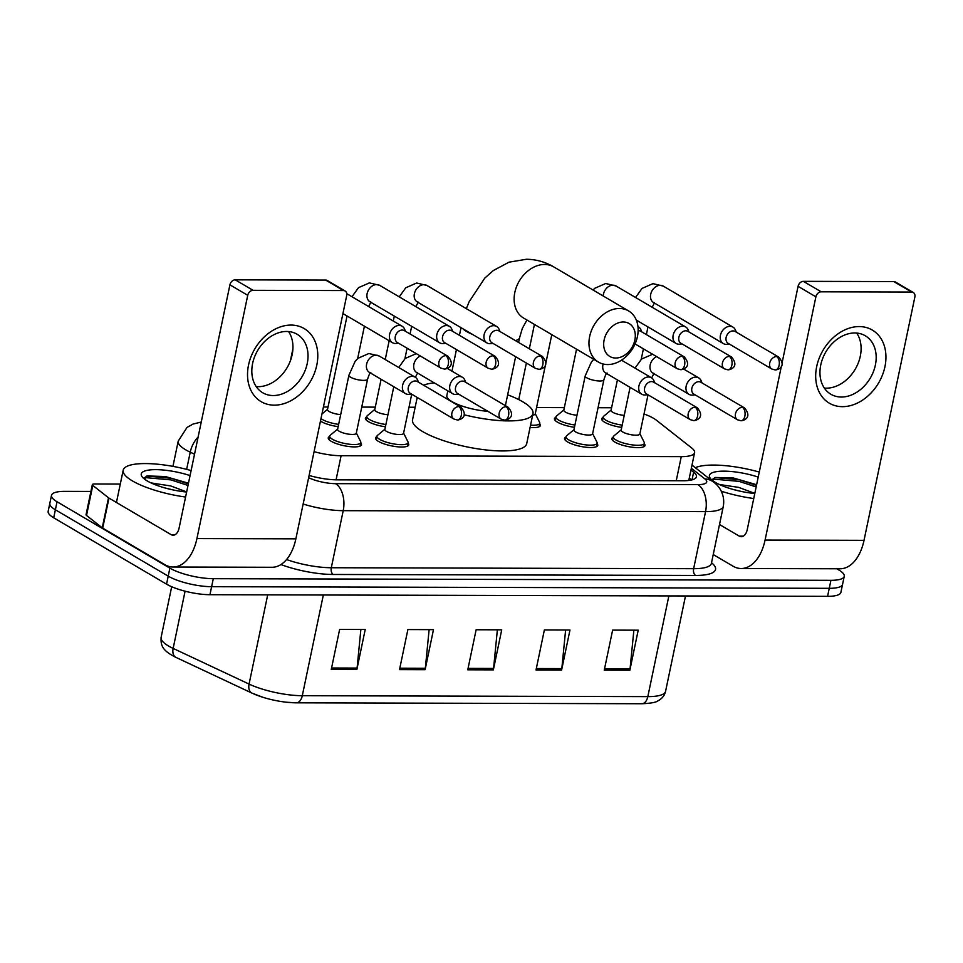 <?xml version="1.0" encoding="UTF-8"?>
<svg xmlns="http://www.w3.org/2000/svg" width="963" height="963" viewBox="0 0 963 963"><rect width="100%" height="100%" fill="white"/><g stroke="black" fill="none" stroke-linecap="round" stroke-linejoin="round"><path stroke-width="1.44" d="M597.036 443.654A16.961 4.478 -168.2 0 1 597.758 445.4A16.961 4.478 -168.2 0 1 585.697 447.205A16.961 4.478 -168.2 0 1 567.508 441.897A16.961 4.478 -168.2 0 1 564.547 438.466A16.961 4.478 -168.2 0 1 565.907 437.154M407.999 443.161A16.961 4.478 -168.2 0 1 408.721 444.906A16.961 4.478 -168.2 0 1 396.648 446.7A16.961 4.478 -168.2 0 1 378.459 441.391A16.961 4.478 -168.2 0 1 375.51 437.96A16.961 4.478 -168.2 0 1 376.858 436.648M360.74 443.028A16.961 4.478 -168.2 0 1 361.45 444.774A16.961 4.478 -168.2 0 1 349.388 446.579A16.961 4.478 -168.2 0 1 331.2 441.271A16.961 4.478 -168.2 0 1 328.239 437.84A16.961 4.478 -168.2 0 1 329.599 436.528M644.307 443.787A16.961 4.478 -168.2 0 1 645.017 445.52A16.961 4.478 -168.2 0 1 632.956 447.326A16.961 4.478 -168.2 0 1 614.767 442.017A16.961 4.478 -168.2 0 1 611.806 438.586A16.961 4.478 -168.2 0 1 613.166 437.274M338.157 426.657A16.961 4.478 -168.2 0 1 321.1 421.493A16.961 4.478 -168.2 0 1 320.474 421.108M539.677 423.756A16.961 4.478 -168.2 0 1 540.399 425.502A16.961 4.478 -168.2 0 1 530.083 427.476M385.417 426.79A16.961 4.478 -168.2 0 1 368.36 421.613A16.961 4.478 -168.2 0 1 365.398 418.183A16.961 4.478 -168.2 0 1 366.759 416.871M574.466 427.283A16.961 4.478 -168.2 0 1 557.396 422.119A16.961 4.478 -168.2 0 1 554.447 418.688A16.961 4.478 -168.2 0 1 555.795 417.376M621.725 427.403A16.961 4.478 -168.2 0 1 604.668 422.239A16.961 4.478 -168.2 0 1 601.706 418.809A16.961 4.478 -168.2 0 1 603.067 417.497M314.094 451.647A31.803 8.39 11.8 0 0 341.107 455.728L681.274 456.631A31.803 8.39 11.8 0 0 694.6 452.646A31.803 8.39 11.8 0 0 691.759 448.036L656.285 420.121A31.803 8.39 11.8 0 0 653.576 418.303A31.803 8.39 11.8 0 0 644.018 413.994M611.589 407.77A31.803 8.39 11.8 0 0 610.169 407.758L598.047 407.722M564.33 407.638L536.56 407.566M415.161 407.241L409.01 407.229M375.293 407.132L361.739 407.096M328.034 407.012L323.412 407M836.763 568.772L838.701 569.903A31.803 8.39 -168.2 0 1 844.238 576.343A31.803 8.39 -168.2 0 1 830.925 580.316L213.292 578.691A31.803 8.39 -168.2 0 1 169.885 568.146L57.046 501.771A31.803 8.39 -168.2 0 1 51.496 495.331A31.803 8.39 -168.2 0 1 64.81 491.359L90.919 491.431M51.496 495.331L48.15 511.353A31.803 8.39 -168.2 0 0 53.699 517.793L166.539 584.156A31.803 8.39 -168.2 0 0 209.946 594.701L827.578 596.338A31.803 8.39 -168.2 0 0 840.892 592.353L842.565 584.348A31.803 8.39 -168.2 0 1 829.251 588.321L211.619 586.696A31.803 8.39 -168.2 0 1 168.212 576.151L55.373 509.776A31.803 8.39 -168.2 0 1 49.823 503.348A31.803 8.39 -168.2 0 0 55.373 509.776L168.212 576.151A31.803 8.39 -168.2 0 0 211.619 586.696L829.251 588.321A31.803 8.39 -168.2 0 0 842.565 584.348L844.238 576.343M309.111 475.457A31.803 8.39 11.8 0 0 337.17 479.839L683.14 480.754A31.803 8.39 11.8 0 0 696.454 476.781A31.803 8.39 11.8 0 0 693.625 472.159L690.965 470.064M689.291 478.081L691.675 479.959M668.864 595.916L647.822 696.622A42.408 11.195 11.8 0 0 665.577 691.326C664.59 695.563 662.014 698.753 657.849 700.883C656.032 702.412 650.699 703.351 641.852 703.736L296.327 702.821A10.605 6.296 -89.8 0 1 296.014 702.809A34.776 9.173 -168.2 0 1 286.577 702.244A34.776 9.173 -168.2 0 1 262.971 697.308A34.776 9.173 -168.2 0 1 252.366 693.264A10.605 6.837 -64.8 0 1 251.921 693.083A10.605 6.837 -64.8 0 1 249.068 684.079A42.408 11.195 11.8 0 0 302.298 695.707L647.822 696.622A10.605 6.296 90.2 0 1 641.852 703.736A10.605 6.296 90.2 0 1 641.539 703.712M331.272 669.441L339.638 629.393L365.23 629.465L356.864 669.514L331.272 669.441M536.018 669.983L544.372 629.934L569.976 630.007L561.61 670.055L536.018 669.983M604.258 670.164L612.624 630.115L638.216 630.187L629.85 670.224L604.258 670.164M399.513 669.622L407.879 629.573L433.482 629.646L425.116 669.694L399.513 669.622M467.765 669.803L476.131 629.754L501.723 629.826L493.357 669.875L467.765 669.803M497.365 629.814L493.574 668.442A8.486 5.032 90.2 0 1 493.357 669.875M429.125 629.633L425.333 668.262A8.486 5.032 90.2 0 1 425.116 669.694M633.871 630.175L630.067 668.791A8.486 5.032 90.2 0 1 629.85 670.224M565.618 629.995L561.826 668.611A8.486 5.032 90.2 0 1 561.61 670.055M360.872 629.453L357.08 668.081A8.486 5.032 90.2 0 1 356.864 669.514M695.322 467.717A53.013 13.988 -168.2 0 1 759.277 472.063M741.089 491.395L733.132 489.445M721.118 485.292A23.967 6.32 -168.2 0 1 722.635 484.979L738.814 487.41L754.811 493.405M754.787 493.513A34.56 9.124 -168.2 0 1 715.425 482.451A34.56 9.124 -168.2 0 1 710.188 478.178A34.56 9.124 -168.2 0 1 722.262 471.16A34.56 9.124 -168.2 0 1 758.23 477.082M718.988 484.329L722.635 484.979M756.629 484.726L733.493 478.021L715.22 477.455L711.946 479.743M753.74 498.533A53.013 13.988 -168.2 0 1 721.275 491.202M756.497 485.352L739.367 479.779L714.943 477.528M756.16 486.941L739.042 481.368L714.341 479.189L712.126 480.188M859.177 326.577A42.408 32.236 -59.5 0 1 884.937 366.71A42.408 32.236 -59.5 0 1 842.444 406.663A42.408 32.236 -59.5 0 1 816.696 366.53A42.408 32.236 -59.5 0 1 859.177 326.577M841.385 397.033A33.934 25.784 120.5 0 0 873.393 371.718A33.934 25.784 120.5 0 0 865.268 335.762A33.934 25.784 120.5 0 0 854.759 332.969A33.934 25.784 120.5 0 0 822.751 358.284A33.934 25.784 120.5 0 0 830.876 394.252A33.934 25.784 120.5 0 0 841.385 397.033M856.721 333.054A33.934 25.784 -59.5 0 1 855.83 368.143A33.934 25.784 -59.5 0 1 826.302 388.173A33.934 25.784 -59.5 0 1 824.352 388.089M713.234 554.556L732.951 566.148A42.408 25.182 -89.8 0 0 741.209 568.519A42.408 25.182 -89.8 0 0 765.067 540.074L815.89 296.809L798.074 286.336L782.137 362.618M741.209 568.519L840.157 568.772A42.408 25.182 -89.8 0 0 864.028 540.339L914.85 297.073A5.297 4.033 120.5 0 0 913.273 292.487A5.297 4.033 120.5 0 0 911.636 292.054L893.808 281.581A5.297 4.033 -59.5 0 1 895.458 282.015L913.273 292.487M798.074 286.336A5.297 4.033 -59.5 0 1 803.383 281.34L821.198 291.813L911.636 292.054M821.198 291.813A5.297 4.033 120.5 0 0 815.89 296.809M803.383 281.34L893.808 281.581M781.39 366.217L747.252 529.602A10.605 6.296 90.2 0 1 741.281 536.704A10.605 6.296 90.2 0 1 739.223 536.114L719.517 524.522M623.254 321.991A19.079 14.505 120.5 0 0 604.126 339.975A19.079 14.505 120.5 0 0 615.718 358.031A19.079 14.505 120.5 0 0 634.846 340.059A19.079 14.505 120.5 0 0 623.254 321.991M607.689 364.556A29.684 22.57 -59.5 0 1 598.492 362.112A29.684 22.57 -59.5 0 1 591.402 330.646A29.684 22.57 -59.5 0 1 619.402 308.485A29.684 22.57 -59.5 0 1 628.598 310.929A29.684 22.57 -59.5 0 1 635.7 342.395A29.684 22.57 -59.5 0 1 607.689 364.556M447.831 390.846L446.832 395.624A29.684 7.836 11.8 0 0 452.008 401.631A29.684 7.836 11.8 0 0 487.82 411.297M423.612 385.212A58.322 15.384 -168.2 0 1 434.265 382.865M507.67 394.794A58.322 15.384 -168.2 0 1 522.813 401.812A58.322 15.384 -168.2 0 1 532.972 413.621A58.322 15.384 -168.2 0 1 464.13 414.776M532.972 413.621L526.701 443.654A58.322 15.384 -168.2 0 1 485.232 449.853A58.322 15.384 -168.2 0 1 422.697 431.605A58.322 15.384 -168.2 0 1 412.537 419.796L417.208 397.43M624.241 415.354A9.546 2.516 -168.2 0 1 612.721 412.248A9.546 2.516 -168.2 0 1 611.06 410.31L617.415 379.904M622.206 425.116A15.902 4.201 -168.2 0 1 605.932 420.241A15.902 4.201 -168.2 0 1 603.163 417.027A15.902 4.201 -168.2 0 1 603.669 416.245L611.12 410.057M736.334 332.175L735.371 329.936A9.546 7.259 120.5 0 0 732.939 327.095A9.546 7.259 120.5 0 0 729.99 326.313A9.546 7.259 120.5 0 0 720.432 335.305A9.546 7.259 120.5 0 0 723.273 343.55A9.546 7.259 120.5 0 0 726.222 344.333A9.546 7.259 120.5 0 0 726.933 344.297L729.352 344.056M776.623 356.551A6.897 5.236 120.5 0 1 778.754 357.117L735.166 331.477A6.897 5.236 120.5 0 0 733.024 330.911A6.897 5.236 120.5 0 0 726.126 337.399A6.897 5.236 120.5 0 0 728.172 343.358L771.772 368.998L775.239 369.948A6.897 4.093 90.2 0 0 779.115 365.326A6.897 4.093 -89.8 0 0 776.623 356.551A6.897 5.236 120.5 0 0 770.123 361.691A6.897 5.236 120.5 0 0 771.772 368.998M576.981 415.222A9.546 2.516 -168.2 0 1 565.462 412.116A9.546 2.516 -168.2 0 1 563.8 410.19L576.548 349.196M574.947 424.996A15.902 4.201 -168.2 0 1 558.672 420.121A15.902 4.201 -168.2 0 1 555.904 416.895A15.902 4.201 -168.2 0 1 556.409 416.124L563.861 409.937M689.075 332.042L688.112 329.803A9.546 7.259 120.5 0 0 685.68 326.975A9.546 7.259 120.5 0 0 682.731 326.192A9.546 7.259 120.5 0 0 673.161 335.172A9.546 7.259 120.5 0 0 676.002 343.418A9.546 7.259 120.5 0 0 678.963 344.212A9.546 7.259 120.5 0 0 679.661 344.176L682.093 343.923M729.364 356.43A6.897 5.236 120.5 0 1 731.495 356.996L687.907 331.356A6.897 5.236 120.5 0 0 685.764 330.791A6.897 5.236 120.5 0 0 678.867 337.279A6.897 5.236 120.5 0 0 680.913 343.237L724.501 368.877L727.98 369.828A6.897 4.093 90.2 0 0 731.856 365.206A6.897 4.093 -89.8 0 0 729.364 356.43A6.897 5.236 120.5 0 0 722.852 361.57A6.897 5.236 120.5 0 0 724.501 368.877M684.236 356.864C692.578 366.734 683.044 369.708 680.721 369.696A6.897 4.093 90.2 0 0 684.597 365.073A6.897 4.093 -89.8 0 0 682.093 356.298A6.897 5.236 120.5 0 1 684.236 356.864L640.636 331.224A6.897 5.236 120.5 0 0 638.505 330.658A6.897 5.236 120.5 0 0 638.132 330.67M545.624 364.183L535.223 413.97A9.546 2.516 -168.2 0 1 532.671 415.101M535.272 413.717L539.617 422.36A15.902 4.201 -168.2 0 1 539.774 423.275A15.902 4.201 -168.2 0 1 530.565 425.165M641.815 331.922L640.852 329.683A9.546 7.259 120.5 0 0 638.421 326.842A9.546 7.259 120.5 0 0 637.951 326.601L638.421 326.842M387.945 414.728A9.546 2.516 -168.2 0 1 376.425 411.622A9.546 2.516 -168.2 0 1 374.751 409.696L381.107 379.278M385.898 424.502A15.902 4.201 -168.2 0 1 369.623 419.615A15.902 4.201 -168.2 0 1 366.855 416.401A15.902 4.201 -168.2 0 1 367.36 415.619L374.812 409.431M500.038 331.549L499.075 329.31A9.546 7.259 120.5 0 0 496.643 326.469A9.546 7.259 120.5 0 0 493.682 325.687A9.546 7.259 120.5 0 0 484.124 334.679A9.546 7.259 120.5 0 0 486.965 342.924A9.546 7.259 120.5 0 0 489.914 343.707A9.546 7.259 120.5 0 0 490.624 343.671L493.044 343.43M540.315 355.925A6.897 5.236 120.5 0 1 542.446 356.491L498.858 330.851A6.897 5.236 120.5 0 0 496.727 330.285A6.897 5.236 120.5 0 0 489.818 336.785A6.897 5.236 120.5 0 0 491.864 342.732L535.464 368.372L538.943 369.323A6.897 4.093 90.2 0 0 542.819 364.7A6.897 4.093 -89.8 0 0 540.315 355.925A6.897 5.236 120.5 0 0 533.815 361.065A6.897 5.236 120.5 0 0 535.464 368.372M340.673 414.608A9.546 2.516 -168.2 0 1 329.165 411.502A9.546 2.516 -168.2 0 1 327.492 409.564L347.053 315.972M338.639 424.37A15.902 4.201 -168.2 0 1 322.364 419.495A15.902 4.201 -168.2 0 1 321.004 418.568M452.766 331.416L451.816 329.19A9.546 7.259 120.5 0 0 449.372 326.349A9.546 7.259 120.5 0 0 446.423 325.566A9.546 7.259 120.5 0 0 436.865 334.558A9.546 7.259 120.5 0 0 439.706 342.804A9.546 7.259 120.5 0 0 442.655 343.586A9.546 7.259 120.5 0 0 443.365 343.55L445.785 343.297M493.056 355.804A6.897 5.236 120.5 0 1 495.187 356.37L451.599 330.73A6.897 5.236 120.5 0 0 449.468 330.165A6.897 5.236 120.5 0 0 442.559 336.653A6.897 5.236 120.5 0 0 444.605 342.611L488.205 368.251L491.672 369.202A6.897 4.093 90.2 0 0 495.56 364.58A6.897 4.093 -89.8 0 0 493.056 355.804A6.897 5.236 120.5 0 0 486.556 360.944A6.897 5.236 120.5 0 0 488.205 368.251M405.507 331.296L404.544 329.057A9.546 7.259 120.5 0 0 402.113 326.228A9.546 7.259 120.5 0 0 399.164 325.446A9.546 7.259 120.5 0 0 389.606 334.426A9.546 7.259 120.5 0 0 392.447 342.672A9.546 7.259 120.5 0 0 395.396 343.466A9.546 7.259 120.5 0 0 396.106 343.43L398.526 343.177M445.797 355.672A6.897 5.236 120.5 0 1 447.927 356.25L404.34 330.61A6.897 5.236 120.5 0 0 402.197 330.044A6.897 5.236 120.5 0 0 395.299 336.532A6.897 5.236 120.5 0 0 397.346 342.491L440.946 368.131L444.412 369.082A6.897 4.093 90.2 0 0 448.289 364.459A6.897 4.093 -89.8 0 0 445.797 355.672A6.897 5.236 120.5 0 0 439.297 360.824A6.897 5.236 120.5 0 0 440.946 368.131M648.027 394.83L639.841 434A9.546 2.516 -168.2 0 1 633.064 435.011A9.546 2.516 -168.2 0 1 622.832 432.026A9.546 2.516 -168.2 0 1 621.159 430.088L630.091 387.355M702.087 382.961L701.124 380.722A9.546 7.259 120.5 0 0 698.693 377.893A9.546 7.259 120.5 0 0 686.174 386.091A9.546 7.259 120.5 0 0 689.014 394.336A9.546 7.259 120.5 0 0 692.674 395.095L695.093 394.842M639.901 433.735L644.247 442.39A15.902 4.201 -168.2 0 1 644.403 443.305A15.902 4.201 -168.2 0 1 633.088 444.99A15.902 4.201 -168.2 0 1 616.031 440.019A15.902 4.201 -168.2 0 1 613.262 436.805A15.902 4.201 -168.2 0 1 613.768 436.022L621.219 429.835M742.365 407.349A6.897 5.236 120.5 0 1 744.495 407.915L700.908 382.275A6.897 5.236 120.5 0 0 698.777 381.709A6.897 5.236 120.5 0 0 691.867 388.197A6.897 5.236 120.5 0 0 693.926 394.156L737.514 419.796L740.992 420.747A6.897 4.093 90.2 0 0 744.868 416.124A6.897 4.093 -89.8 0 0 742.365 407.349A6.897 5.236 120.5 0 0 735.864 412.489A6.897 5.236 120.5 0 0 737.514 419.796M585.203 375.907A9.546 2.516 -168.2 0 0 586.864 377.845A9.546 2.516 -168.2 0 0 600.358 380.999A9.546 2.516 -168.2 0 0 603.885 379.807L592.582 433.868A9.546 2.516 -168.2 0 1 585.805 434.879A9.546 2.516 -168.2 0 1 575.573 431.893A9.546 2.516 -168.2 0 1 573.9 429.967L585.203 375.907L591.475 361.871L593.798 359.343M654.816 382.841L653.865 380.602A9.546 7.259 120.5 0 0 651.421 377.761A9.546 7.259 120.5 0 0 638.914 385.97A9.546 7.259 120.5 0 0 641.755 394.216A9.546 7.259 120.5 0 0 645.415 394.962L647.834 394.722M592.642 433.615L596.988 442.27A15.902 4.201 -168.2 0 1 597.144 443.185A15.902 4.201 -168.2 0 1 585.829 444.87A15.902 4.201 -168.2 0 1 568.772 439.898A15.902 4.201 -168.2 0 1 566.003 436.672A15.902 4.201 -168.2 0 1 566.509 435.902L573.96 429.715M695.105 407.217A6.897 5.236 120.5 0 1 697.236 407.782L653.648 382.142A6.897 5.236 120.5 0 0 651.518 381.577A6.897 5.236 120.5 0 0 644.608 388.077A6.897 5.236 120.5 0 0 646.655 394.023L690.254 419.663L693.721 420.614A6.897 4.093 90.2 0 0 697.609 415.992A6.897 4.093 -89.8 0 0 695.105 407.217A6.897 5.236 120.5 0 0 688.605 412.357A6.897 5.236 120.5 0 0 690.254 419.663M411.719 394.204L403.545 433.374A9.546 2.516 -168.2 0 1 396.756 434.385A9.546 2.516 -168.2 0 1 386.524 431.4A9.546 2.516 -168.2 0 1 384.863 429.474L393.783 386.741M465.779 382.335L464.816 380.108A9.546 7.259 120.5 0 0 462.384 377.267A9.546 7.259 120.5 0 0 449.865 385.477A9.546 7.259 120.5 0 0 452.706 393.723A9.546 7.259 120.5 0 0 456.366 394.469L458.785 394.216M403.593 433.121L407.939 441.764A15.902 4.201 -168.2 0 1 408.095 442.679A15.902 4.201 -168.2 0 1 396.78 444.376A15.902 4.201 -168.2 0 1 379.735 439.393A15.902 4.201 -168.2 0 1 376.954 436.179A15.902 4.201 -168.2 0 1 377.472 435.408L384.911 429.209M506.057 406.723A6.897 5.236 120.5 0 1 508.199 407.289L464.599 381.649A6.897 5.236 120.5 0 0 462.469 381.083A6.897 5.236 120.5 0 0 455.559 387.571A6.897 5.236 120.5 0 0 457.618 393.53L501.205 419.17L504.684 420.121A6.897 4.093 90.2 0 0 508.56 415.498A6.897 4.093 -89.8 0 0 506.057 406.723A6.897 5.236 120.5 0 0 499.556 411.863A6.897 5.236 120.5 0 0 501.205 419.17M348.895 375.281A9.546 2.516 -168.2 0 0 350.556 377.219A9.546 2.516 -168.2 0 0 364.05 380.373A9.546 2.516 -168.2 0 0 367.577 379.193L356.286 433.242A9.546 2.516 -168.2 0 1 349.497 434.265A9.546 2.516 -168.2 0 1 339.265 431.28A9.546 2.516 -168.2 0 1 337.604 429.342L348.895 375.281L355.166 361.257L357.983 358.284L368.865 353.517L379.133 355.973A9.546 7.259 120.5 0 0 375.69 355.203A9.546 7.259 120.5 0 0 366.614 364.183A9.546 7.259 120.5 0 0 369.455 372.428L405.447 393.59A9.546 7.259 120.5 0 0 409.106 394.349L411.526 394.096M418.52 382.215L417.557 379.976A9.546 7.259 120.5 0 0 415.125 377.147A9.546 7.259 120.5 0 0 402.606 385.344A9.546 7.259 120.5 0 0 405.447 393.59M356.334 432.989L360.68 441.644A15.902 4.201 -168.2 0 1 360.836 442.559A15.902 4.201 -168.2 0 1 349.521 444.244A15.902 4.201 -168.2 0 1 332.476 439.272A15.902 4.201 -168.2 0 1 329.695 436.046A15.902 4.201 -168.2 0 1 330.201 435.276L337.652 429.089M458.797 406.591A6.897 5.236 120.5 0 1 460.94 407.156L417.34 381.529A6.897 5.236 120.5 0 0 415.209 380.963A6.897 5.236 120.5 0 0 408.3 387.451A6.897 5.236 120.5 0 0 410.358 393.41L453.946 419.037L457.425 420A6.897 4.093 90.2 0 0 461.301 415.378A6.897 4.093 -89.8 0 0 458.797 406.591A6.897 5.236 120.5 0 0 452.297 411.743A6.897 5.236 120.5 0 0 453.946 419.037M291.031 325.073A42.408 32.236 -59.5 0 1 316.779 365.206A42.408 32.236 -59.5 0 1 274.299 405.158A42.408 32.236 -59.5 0 1 248.538 365.025A42.408 32.236 -59.5 0 1 291.031 325.073M273.227 395.54A33.934 25.784 120.5 0 0 305.235 370.225A33.934 25.784 120.5 0 0 297.122 334.257A33.934 25.784 120.5 0 0 286.613 331.465A33.934 25.784 120.5 0 0 254.605 356.791A33.934 25.784 120.5 0 0 262.718 392.748A33.934 25.784 120.5 0 0 273.227 395.54M288.563 331.561A33.934 25.784 -59.5 0 1 287.684 366.65A33.934 25.784 -59.5 0 1 258.156 386.681A33.934 25.784 -59.5 0 1 256.194 386.584M108.518 497.787A5.297 1.396 11.8 0 0 108.975 498.088L102.692 528.121A5.297 1.396 -168.2 0 1 102.247 527.82L108.518 497.787L92.797 485.424A5.297 1.396 11.8 0 1 92.328 484.654A5.297 1.396 11.8 0 1 94.555 483.992L120.291 484.064M102.692 528.121L164.793 564.655A42.408 25.182 -89.8 0 0 173.051 567.014A42.408 25.182 -89.8 0 0 196.921 538.582L247.732 295.316L229.916 284.831L179.094 528.097A10.605 6.296 90.2 0 1 173.135 535.211A10.605 6.296 90.2 0 1 171.065 534.621L108.975 498.088M102.247 527.82L86.526 515.458A5.297 1.396 -168.2 0 1 86.056 514.687L92.328 484.654M173.051 567.014L272.011 567.279A42.408 25.182 -89.8 0 0 295.87 538.835L346.692 295.569A5.297 4.033 120.5 0 0 345.115 290.995A5.297 4.033 120.5 0 0 343.478 290.561L325.663 280.077A5.297 4.033 -59.5 0 1 327.3 280.51L345.115 290.995M229.916 284.831A5.297 4.033 -59.5 0 1 235.237 279.836L253.052 290.32L343.478 290.561M253.052 290.32A5.297 4.033 120.5 0 0 247.732 295.316M235.237 279.836L325.663 280.077M185.582 497.04A53.013 13.988 -168.2 0 1 132.437 480.922A53.013 13.988 -168.2 0 1 123.192 470.185A53.013 13.988 -168.2 0 1 191.119 470.57M172.943 489.902L164.974 487.952M152.961 483.787A23.967 6.32 -168.2 0 1 154.477 483.486L170.656 485.918L186.666 491.912M186.641 492.021A34.56 9.124 -168.2 0 1 147.279 480.958A34.56 9.124 -168.2 0 1 142.03 476.673A34.56 9.124 -168.2 0 1 154.116 469.655A34.56 9.124 -168.2 0 1 190.072 475.59M150.83 482.824L154.477 483.486M188.471 483.221L165.335 476.516L147.074 475.951L143.8 478.238M188.339 483.859L171.221 478.286L146.785 476.035M188.014 485.448L170.884 479.875L146.183 477.684L143.981 478.695M676.243 480.73L681.274 456.631M336.075 479.827L341.107 455.728M194.538 454.199L190.241 452.177A42.408 11.195 -168.2 0 1 185.594 449.745A42.408 11.195 -168.2 0 1 178.203 441.162L172.943 466.357M186.641 469.354L190.241 452.177A21.21 13.687 -64.8 0 1 198.125 437.009M711.525 562.741A47.717 12.591 -168.2 0 1 695.563 575.441L333.21 574.478A47.717 12.591 -168.2 0 1 280.919 564.559M830.925 580.316L827.578 596.338M57.046 501.771L53.699 517.793M169.885 568.146L166.539 584.156M213.292 578.691L209.946 594.701M711.392 563.391L723.309 506.321A42.408 11.195 -168.2 0 1 705.554 511.63L693.637 568.688A42.408 11.195 11.8 0 0 711.392 563.391L711.248 563.885M308.642 477.72L308.894 477.841A21.21 5.597 11.8 0 0 335.521 483.655L697.862 484.618A21.21 12.591 90.2 0 1 705.554 511.63L343.213 510.667L331.296 567.737L693.637 568.688A5.297 3.154 -89.8 0 0 695.563 575.441M335.521 483.655A21.21 12.591 90.2 0 1 343.213 510.667A42.408 11.195 -168.2 0 1 303.14 504.034M286.553 559.551A42.408 11.195 11.8 0 0 331.296 567.737A5.297 3.154 -89.8 0 0 333.21 574.478M697.862 484.618A21.21 5.597 11.8 0 0 704.844 478.888L691.338 468.259M704.844 478.888A21.21 18.056 -51.8 0 1 713.776 482.246L692 465.105M692.012 479.875L693.625 472.159M286.577 702.244L296.327 702.821A10.605 6.296 -89.8 0 0 302.298 695.707L323.339 595.002M176.446 657.597A10.605 6.837 -64.8 0 1 176 657.416A10.605 6.837 -64.8 0 1 173.147 648.412L249.068 684.079L267.702 594.857M262.971 697.308L251.921 693.083L176 657.416C162.362 650.663 160.64 645.607 161.11 637.398A42.408 11.195 11.8 0 0 173.147 648.412L185.089 591.198M468.066 668.37L493.574 668.442M536.307 668.551L561.826 668.611M604.559 668.731L630.067 668.791M399.814 668.19L425.333 668.262M331.573 668.009L357.08 668.081M765.067 540.074L864.028 540.339M739.223 536.114L743.352 536.126M466.321 308.642L469.174 301.696L484.81 278.078L493.333 270.531L509.03 262.177L526.412 259.264C536.174 259.372 545.287 261.924 553.773 266.92A29.684 22.57 120.5 0 0 544.577 264.476A29.684 22.57 120.5 0 0 516.565 286.625A29.684 22.57 120.5 0 0 523.667 318.103L598.492 362.112M515.398 340.589A29.684 7.836 11.8 0 0 519.599 337.688L522.295 328.491L526.93 320.017M462.914 328.78A29.684 7.836 11.8 0 0 466.646 331.549A29.684 7.836 11.8 0 0 472.351 334.33M635.544 297.483L642.068 288.406L652.95 283.64L663.218 286.083A9.546 7.259 120.5 0 0 660.269 285.301A9.546 7.259 120.5 0 0 659.775 285.325A9.546 7.259 120.5 0 0 651.157 292.704A9.546 7.259 120.5 0 0 653.54 302.538L723.273 343.55M593.039 290.019L594.809 288.274L605.691 283.507L615.959 285.963A9.546 7.259 120.5 0 0 612.998 285.18A9.546 7.259 120.5 0 0 612.516 285.192A9.546 7.259 120.5 0 0 603.223 296.002M682.093 356.298A6.897 5.236 120.5 0 0 675.593 361.438A6.897 5.236 120.5 0 0 677.242 368.745L635.062 343.935M399.236 296.857L405.76 287.781L416.642 283.014L426.91 285.469A9.546 7.259 120.5 0 0 423.961 284.687A9.546 7.259 120.5 0 0 423.479 284.699A9.546 7.259 120.5 0 0 414.848 292.078A9.546 7.259 120.5 0 0 417.244 301.913L486.965 342.924M351.976 296.736L358.501 287.66L369.383 282.893L379.651 285.337A9.546 7.259 120.5 0 0 376.702 284.554A9.546 7.259 120.5 0 0 376.208 284.579A9.546 7.259 120.5 0 0 367.589 291.958A9.546 7.259 120.5 0 0 369.973 301.792L439.706 342.804M656.634 356.623A9.546 7.259 120.5 0 0 650.181 364.929A9.546 7.259 120.5 0 0 653.022 373.175L689.014 394.336M603.127 363.99A9.546 7.259 120.5 0 0 602.922 364.808A9.546 7.259 120.5 0 0 605.763 373.054L641.755 394.216M420.337 356.009A9.546 7.259 120.5 0 0 413.873 364.303A9.546 7.259 120.5 0 0 416.714 372.549L452.706 393.723M196.921 538.582L295.87 538.835M171.065 534.621L175.194 534.634M92.797 485.424L86.526 515.458M688.786 480.453L694.6 452.646M723.309 506.321C725.44 493.911 718.338 485.376 713.776 482.246M201.255 422.023L193.021 424.081L187.027 427.416L178.203 441.162M161.11 637.398L171.691 586.732M665.577 691.326L685.5 595.965M451.948 371.128L456.45 349.581M459.423 335.341L461.024 327.673M553.773 266.92L628.598 310.929M505.394 405.64L515.626 356.707M518.6 342.467L519.599 337.688M778.754 357.117C787.096 366.975 777.574 369.961 775.239 369.948M652.192 307.269L654.383 303.032M603.163 417.027L602.429 420.554M653.54 302.538L654.395 302.671M641.214 359.343L643.404 348.847M646.378 334.606L647.979 326.939M663.218 286.083L732.939 327.095M731.495 356.996C739.837 366.855 730.303 369.84 727.98 369.828M555.904 416.895L555.17 420.422M636.302 320.077L676.002 343.418M615.959 285.963L685.68 326.975M518.732 399.597L526.364 363.027M529.337 348.787L534.429 324.435M545.768 363.508L551.799 334.643M539.774 423.275L539.039 426.802M677.242 368.745L680.721 369.696M542.446 356.491C550.8 366.361 541.266 369.335 538.943 369.323M415.884 306.655L418.074 302.406M385.224 359.56L389.16 340.746M393.277 321.028L394.312 316.105M366.855 416.401L366.121 419.928M417.244 301.913L418.086 302.045M404.905 358.718L407.096 348.221M410.069 333.98L411.67 326.313M426.91 285.469L496.643 326.469M495.187 356.37C503.529 366.229 494.007 369.214 491.672 369.202M368.624 306.523L370.815 302.286M327.552 409.311L321.967 413.958M369.973 301.792L370.827 301.925M357.646 358.597L364.411 326.192M379.651 285.337L449.372 326.349M447.927 356.25C456.269 366.109 446.748 369.094 444.412 369.082M290.429 360.644L292.908 348.775M342.936 313.565L392.447 342.672M346.776 293.679L402.113 326.228M744.495 407.915C752.849 417.773 743.316 420.759 740.992 420.747M651.662 377.917L653.853 373.668M652.613 354.264L641.551 359.043L635.014 368.119M613.262 436.805L612.528 440.332M653.022 373.175L653.865 373.307M683.658 369.046L698.693 377.893M644.403 443.305L643.669 446.832M697.236 407.782C705.578 417.653 696.056 420.626 693.721 420.614M603.885 379.807C605.342 375.233 606.425 372.982 607.135 373.054M566.003 436.672L565.269 440.199M605.763 373.054L606.606 373.175M621.496 360.162L651.421 377.761M597.144 443.185L596.398 446.712M508.199 407.289C516.541 417.148 507.007 420.133 504.684 420.121M415.366 377.291L417.557 373.042M416.305 353.638L405.242 358.417L398.718 367.493M376.954 436.179L376.22 439.706M416.714 372.549L417.569 372.681M447.35 368.432L462.384 377.267M408.095 442.679L407.361 446.206M460.94 407.156C469.282 417.027 459.748 420.012 457.425 420M367.577 379.193C369.034 374.619 370.129 372.356 370.827 372.428M329.695 436.046L328.961 439.573M369.455 372.428L370.298 372.549M379.133 355.973L415.125 377.147M360.836 442.559L360.102 446.086M123.192 470.185L116.439 502.493"/></g></svg>
